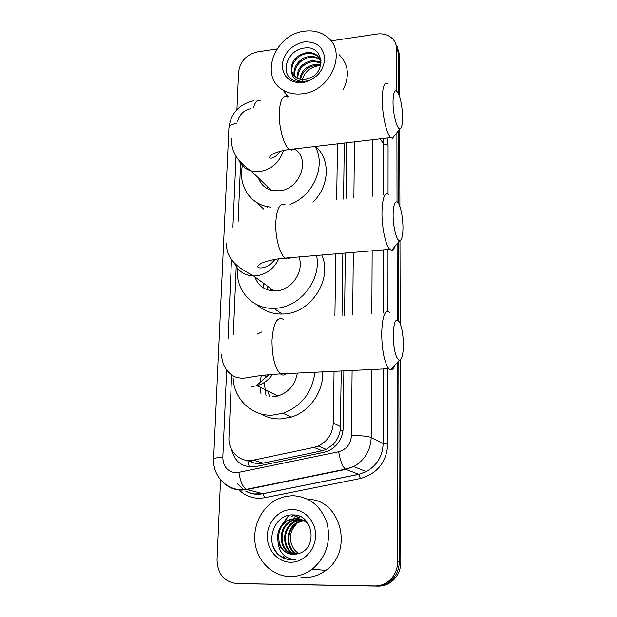 <?xml version="1.0" encoding="UTF-8"?>
<svg xmlns="http://www.w3.org/2000/svg" width="617" height="617" viewBox="0 0 617 617"><rect width="100%" height="100%" fill="white"/><g stroke="black" fill="none" stroke-linecap="round" stroke-linejoin="round"><path stroke-width="0.93" d="M263.336 486.196L262.564 486.049M248.096 460.513C252.816 463.259 257.813 464.138 263.097 463.151L322.19 450.757L326.339 449.392L333.65 443.916C337.036 440.122 339.211 435.671 340.191 430.558L341.294 370.987M342.026 315.495L342.844 253.263M343.561 199.067L344.301 143.067M231.568 375.807L228.953 437.391C227.982 451.451 240.568 463.236 253.68 460.105L313.914 447.387L318.21 446.022C327.581 441.394 332.602 433.743 333.28 423.046L334.059 371.334M334.9 315.958L335.841 253.849M336.658 199.761L337.507 143.861M240.584 163.389L238.093 222.027M236.211 266.498L233.319 334.591M400.286 360.004L400.803 562.241L399.238 562.018L398.806 360.806L399.238 562.018C399.137 569.028 396.716 574.944 391.98 579.772C387.561 583.975 382.401 586.065 376.501 586.057L237.537 583.566M331.02 40.892L377.018 34.035C383.566 33.21 388.872 34.922 392.921 39.179C395.42 42.041 396.7 45.473 396.746 49.468L398.135 51.998L398.22 93.144L398.135 51.998L395.528 43.298L398.135 51.998L399.5 54.504L399.608 96.653M398.304 130.804L398.459 203.386L398.304 130.804M398.543 242.011L398.713 320.871L398.543 242.011M396.908 45.843L399.5 54.504M399.693 129.007L399.893 206.518M399.978 240.669L400.194 323.578M400.803 562.241C400.703 569.213 398.297 575.098 393.584 579.903C389.196 584.083 384.059 586.165 378.182 586.15L239.08 583.659L376.501 586.057C382.401 586.065 387.561 583.975 391.98 579.772C396.716 574.944 399.137 569.028 399.238 562.018L397.656 561.794C397.549 568.843 395.111 574.789 390.353 579.641C385.918 583.867 380.728 585.973 374.797 585.957L236.758 583.559C224.187 581.877 217.616 574.018 217.03 559.981L220.57 479.741M236.92 109.61L238.578 72.166C240.121 61.314 246.414 54.543 257.451 51.851L276.971 48.944M396.746 49.468L396.824 91.123M396.893 132.624L397.016 201.844M397.093 243.769L397.225 319.868M397.302 362.503L397.656 561.794M285.301 558.655L283.99 556.758M282.532 524.18L289.134 515.28M231.537 449.446C234.915 462.241 242.936 467.964 255.585 466.606L324.025 452.284L328.545 450.819C337.653 446.214 342.52 438.695 343.145 428.244L343.862 370.863M344.556 315.333L345.335 253.055M346.014 198.821L346.715 142.782M302.531 93.73C295.127 94.64 288.571 93.368 282.864 89.912C259.017 76.662 274.642 34.444 304.119 31.243C313.39 29.963 321.249 32.015 327.712 37.382C347.41 52.561 330.365 91.247 302.531 93.73M287.345 97.139L285.463 93.128M309.888 78.089C327.025 71.225 322.598 45.349 305.199 47.941C287.892 48.766 279.185 73.045 292.713 79.886C295.959 81.598 299.577 82.192 303.579 81.668L307.143 80.866L303.788 81.398C296.322 81.429 292.242 78.112 291.525 71.456L295.913 77.449C298.589 79.223 301.705 79.886 305.268 79.439L309.888 78.089M303.849 41.956C316.614 41.293 323.586 47.015 324.758 59.124C323.115 71.719 315.804 79.578 302.808 82.693C289.982 83.118 283.103 77.302 282.185 65.24C283.882 52.885 291.108 45.126 303.849 41.956M319.922 58.492L317.994 56.494C314.955 54.142 311.469 53.155 307.528 53.54C296.191 54.265 287.992 68.04 293.684 75.436M321.071 60.844L317.292 55.499C314.254 53.139 310.76 52.152 306.819 52.538C295.636 55.26 290.538 61.569 291.525 71.456M321.01 60.674L320.747 60.458C317.732 58.114 314.269 57.126 310.359 57.504C300.325 58.26 292.18 69.289 295.512 77.156M320.771 60.104L320.061 59.471C317.038 57.126 313.575 56.139 309.657 56.517C299.307 57.273 291.116 68.942 295.011 76.763M321.056 62.795L313.143 61.422C303.024 63.644 297.903 69.335 297.795 78.49M321.087 62.201L312.449 60.443C301.952 62.849 296.862 68.765 297.178 78.197M320.616 65.541L315.889 65.279C307.32 66.883 302.245 71.58 300.649 79.362M320.786 64.793L315.202 64.315C306.24 66.065 301.127 71.024 299.87 79.192M302.052 81.822C303.387 73.377 308.569 68.063 317.601 65.88L320.585 65.649M339.011 54.604C348.512 64.068 349.908 75.76 343.206 89.673M290.245 576.571C273.076 576.347 258.045 562.118 255.222 544.117C252.299 526.116 261.716 506.958 277.087 499.361L284.53 496.639L292.304 495.659C309.372 496.569 320.979 505.793 327.118 523.339C331.159 541.803 326.208 557.082 312.271 569.167C305.562 574.149 298.219 576.617 290.245 576.571M308.114 499.408C340.453 499.03 354.243 550.765 325.791 570.401C319.305 575.206 312.194 577.589 304.466 577.543L300.988 577.304M298.751 553.526C318.202 548.366 313.243 514.401 293.515 514.964C273.933 513.259 263.953 543.508 279.216 555.393C282.879 558.231 286.982 559.696 291.517 559.781L295.566 559.411L291.764 559.118C283.326 556.989 278.737 551.104 277.989 541.456C280.48 549.5 285.648 553.819 293.507 554.398L298.751 553.526M291.949 509.503C304.767 509.303 315.95 521.512 315.596 535.757C315.434 549.986 303.618 562.511 290.607 562.249C277.596 562.195 266.783 549.631 267.331 535.641C267.693 521.65 279.139 509.488 291.949 509.503M299.137 518.727L296.245 518.457L288.332 520.447C273.57 527.473 276.509 552.955 291.887 554.297M309.989 527.111C306.541 521.465 301.682 518.527 295.412 518.28L287.483 520.278C279.748 525.113 276.586 532.17 277.989 541.456M300.757 519.213L291.694 521.134C277.866 527.759 279.393 551.397 293.623 554.398M300.356 519.074L298.721 518.99L290.854 520.964C276.802 527.682 278.66 551.783 293.183 554.39M302.322 519.861L294.995 521.812C282.031 528.059 282.416 549.909 295.35 554.297M301.937 519.684L294.178 521.643C281.005 527.982 281.653 550.279 294.918 554.344M305.546 520.54L304.266 520.625M303.826 520.671L298.25 522.476C286.103 528.353 285.54 548.474 297.093 554.004M305.168 520.362L303.888 520.416M303.456 520.455L297.44 522.314C285.093 528.275 284.753 548.829 296.654 554.097M298.497 553.611L294.371 549.801L298.397 553.642M294.371 549.801C288.278 540.307 289.234 531.399 297.24 523.062M300.217 516.622L297.371 517.856L300.487 516.753M297.702 515.673L294.124 517.154L298.057 515.781M294.232 515.018L291.239 516.537L294.756 515.072M287.723 515.596L288.903 515.318M272.93 545.883C276.015 553.657 281.514 558.246 289.435 559.65M393.021 101.759C392.906 113.929 396.955 129.555 399.909 128.729C401.652 128.22 402.554 124.457 402.608 117.461C402.323 106.88 400.772 98.612 397.957 92.65C394.996 88.447 393.345 91.486 393.021 101.759M395.065 134.992L392.497 138.316L390.769 137.614C386.581 134.406 382.077 114.423 382.239 99.144C382.54 86.735 384.43 81.583 387.908 83.704M258.469 178.02C260.598 184.121 264.778 188.154 271.002 190.129L279.216 190.823C300.117 189.635 311.115 158.608 294.286 148.928M266.937 188.424L267.223 186.481M270.555 207.189L266.228 206.417C248.582 202.391 238.147 183.997 242.427 165.688M263.567 209.04L256.626 202.407M315.156 146.484C326.378 165.487 313.413 195.867 290.098 204.428M315.457 146.445C330.712 158.955 329.709 186.373 312.888 202.145M393.098 214.824C392.998 226.917 396.623 241.062 399.623 240.715C401.767 240.244 402.893 235.802 402.978 227.38C402.762 217.454 401.389 209.687 398.852 204.073C395.466 199.129 393.553 202.708 393.098 214.824M394.903 246.414C394.032 248.967 392.96 250.263 391.687 250.301L389.797 249.33C385.733 245.689 381.823 227.688 381.962 212.695C382.393 197.895 384.661 191.848 388.764 194.532M254.883 276.933C258.161 285.656 264.516 290.329 273.956 290.969L276.077 290.908C291.764 290.322 304.59 271.202 298.929 256.942M270.832 290.676L270.47 288.401M263.498 287.954L263.567 283.319M271.85 262.896L274.997 259.433M316.529 255.469C321.873 279.447 300.224 307.374 275.537 308.269L273.902 308.346C252.245 309.333 235.2 289.975 237.553 268.356M321.789 255.029C332.925 279.146 311.037 313.235 283.727 313.984L282.116 314.061C272.436 314.153 264.192 311.115 257.366 304.937M267.747 289.921L267.477 286.203M393.183 335.509C393.677 349.692 395.705 357.953 399.253 360.289C401.86 359.865 403.233 354.59 403.379 344.456C403.217 335.154 402.014 327.882 399.777 322.629C395.991 316.937 393.793 321.226 393.183 335.509M394.633 365.526C393.546 368.596 392.242 370.069 390.731 369.945L388.741 368.711C384.399 362.457 382.039 350.857 381.668 333.92C382.27 316.297 384.954 309.125 389.713 312.403M269.714 396.7L267.739 391.031M268.588 375.097L268.727 374.681M261.045 393.947L260.058 387.237M260.15 381.985L261.292 375.491M314.932 372.252C312.194 392.512 301.551 406.187 283.01 413.274L272.19 415.164C251.589 416.228 233.99 399.022 233.126 378.067M257.274 334.082L261.747 331.931M322.706 371.881C323.663 391.471 309.726 411.578 291.309 417.084L280.681 418.92C273.346 419.12 266.613 417.393 260.474 413.752M272.768 396.785L277.82 396.014C288.71 392.435 295.227 384.8 297.371 373.1M266.074 396.037L264.238 382.486M264.755 378.668L265.688 374.974M249.283 466.93L247.749 460.483M343.006 430.527L340.191 430.558M334.414 447.094L333.65 443.916M340.553 426.648L333.28 423.046M322.19 450.757L313.914 447.387M263.097 463.151L253.68 460.105M251.481 460.444L252.453 462.503M378.182 586.15L374.797 585.957M251.05 108.584C244.023 110.034 239.573 114.245 237.707 121.225M253.417 100.779C238.879 104.389 230.712 113.443 228.915 127.95C229.223 125.791 231.668 124.264 236.265 123.361M226.647 370.169L222.814 457.498C223.246 466.899 227.789 472.013 236.434 472.83L338.633 451.744C346.476 449.469 350.741 444.101 351.428 435.648L352.106 370.47M371.55 369.537L371.203 437.461C370.601 450.479 364.77 460.189 353.703 466.583L345.828 469.383L246.769 489.574L241.795 490.106C234.822 490.091 228.799 487.685 223.716 482.91M245.821 491.109L249.97 492.921L254.389 493.939L262.865 493.654L246.237 489.374C242.751 486.998 240.322 481.391 238.941 472.545M387.129 138.038L388.07 145.126L388.031 193.977M387.985 249.484L387.939 311.307M387.9 368.758L387.846 443.955C386.504 462.172 377.357 473.686 360.405 478.499L264.701 497.711C254.543 499.438 245.859 496.7 238.632 489.474M236.758 583.559L239.08 583.659M380.111 138.864L383.751 144.162L383.088 138.517M237.622 483.975L243.97 489.991M228.915 127.95L213.621 458.878C212.58 474.596 225.058 489.227 240.831 489.651L246.237 489.374L345.397 469.159L358.716 474.303L366.321 471.612C377.002 465.465 382.617 456.102 383.157 443.538L383.304 368.974M264.701 497.711L262.865 493.654L358.716 474.303L360.405 478.499M351.428 435.648C361.022 435.525 367.609 436.134 371.203 437.461L383.157 443.538L387.846 443.955M372.722 139.727L372.437 196.175M372.159 250.81L371.835 313.567M383.412 312.811L383.543 249.854M383.651 195.049L383.751 144.162L388.07 145.126M236.026 156.14L232.917 227.164M231.483 259.765L228.012 339.049M352.677 314.809L353.325 252.384M353.88 198.034L354.459 141.871M245.566 491.047C251.019 494.086 256.826 494.973 262.981 493.7L358.816 474.357L366.321 471.612L353.703 466.583L345.397 469.159C342.512 466.575 340.26 460.776 338.633 451.744M213.621 458.878C213.96 458.123 217.022 457.667 222.814 457.498M253.487 107.72C255.153 101.79 257.366 99.383 260.135 100.509M284.969 558.532L283.542 556.449M281.869 524.959L288.733 515.357M287.244 97.154C282.686 95.257 280.033 100.355 279.285 112.448C278.645 127.31 284.067 146.545 289.543 149.491L291.826 150.101L293.869 148.982M238.787 160.065C241.193 165.518 245.304 169.135 251.111 170.909L259.641 171.572C271.673 169.413 279.609 162.394 283.442 150.509M285.293 204.913C279.925 202.453 276.74 208.407 275.76 222.783C275.159 237.344 279.84 254.682 285.139 258.099C286.998 259.402 288.717 259.256 290.291 257.667M234.645 263.582C238.393 271.364 244.702 275.49 253.572 275.961L255.785 275.892C266.236 274.565 273.909 268.865 278.791 258.808M283.265 319.305C277.048 316.243 273.292 323.254 271.997 340.337C272.028 356.734 274.827 367.925 280.411 373.91C282.478 375.545 284.445 375.452 286.303 373.624M251.69 386.535L256.965 385.71C263.351 383.89 268.557 380.103 272.591 374.357M326.339 449.392L318.21 446.022M393.584 579.903L390.353 579.641M237.56 483.767L243.892 489.998M254.142 488.07L253.417 487.908M282.864 89.912L288.586 96.969M317.292 55.499L317.994 56.494M320.061 59.471L320.747 60.458M287.483 520.278L288.332 520.447M290.854 520.964L291.694 521.134M294.178 521.643L294.995 521.812M297.44 522.314L298.25 522.476M312.271 569.167L325.791 570.401M399.909 128.729L392.497 138.316M280.056 151.312C273.909 160.119 268.919 158.376 269.367 157.266L271.735 154.659C271.002 154.651 279.424 150.563 289.543 149.491L390.769 137.614M271.002 190.129L251.111 170.909C243.476 166.197 235.833 157.227 234.861 154.042C232.393 149.167 231.252 143.985 231.452 138.493M266.228 206.417L267.793 207.844M399.623 240.715L391.687 250.301M275.02 259.395C269.012 268.056 258.639 269.39 257.705 266.737C257.752 265.734 259.078 264.562 261.677 263.243C262.225 262.564 272.837 258.986 285.139 258.099L389.797 249.33M273.956 290.969L253.572 275.961C245.011 271.079 225.051 261.87 226.701 243.252M273.902 308.346L282.116 314.061M399.253 360.289L390.731 369.945M221.657 354.451C221.657 368.488 231.799 376.825 237.892 377.689C242.018 378.306 242.111 378.529 249.823 377.303C257.821 375.745 268.017 374.612 280.411 373.91L388.741 368.711M283.01 413.274L291.309 417.084M277.82 396.014L256.965 385.71L256.888 385.239L268.981 374.658"/></g></svg>
